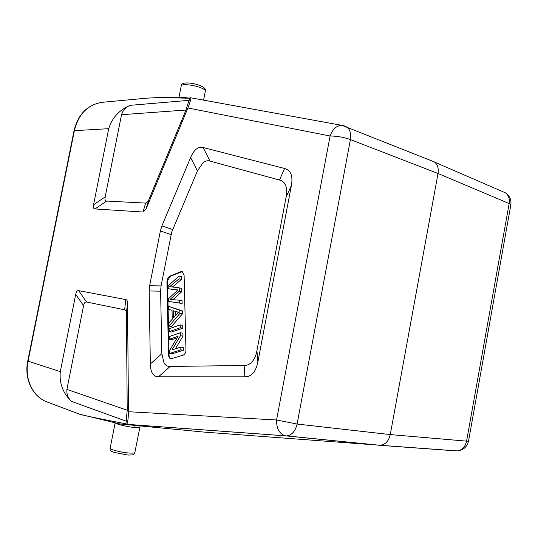 <?xml version="1.0" encoding="UTF-8"?>
<svg xmlns="http://www.w3.org/2000/svg" width="538" height="538" viewBox="0 0 538 538"><rect width="100%" height="100%" fill="white"/><g stroke="black" fill="none" stroke-linecap="round" stroke-linejoin="round"><path stroke-width="0.81" d="M119.86 423.944L79.409 414.152C82.24 415.02 87.008 416.304 125.946 423.85L125.818 424.287L120.156 423.984L203.841 432.075L380.386 445.282C385.457 444.576 388.752 441.012 390.272 434.583L438.026 173.505L509.163 203.532L510.898 204.527L510.75 205.361M125.946 423.85L127.224 410.245L126.403 313.15L125.953 310.816L124.655 309.801L125.757 299.572C126.914 299.794 127.506 300.91 127.526 302.914L128.488 411.725L276.559 419.99C276.492 428.766 279.451 434.045 285.449 435.827L286.586 435.901C291.818 435.276 295.315 431.321 297.097 424.045L390.272 434.583L466.574 441.14C465.209 447.024 462.028 450.272 457.024 450.905L456.701 450.878M86.564 302.013C85.118 301.764 84.116 302.981 83.565 305.671L66.914 389.398C66.477 394.045 67.956 398.026 71.359 401.335C62.892 393.063 59.2 383.157 60.303 371.624L75.71 294.32C76.261 291.643 77.25 290.412 78.676 290.641L86.564 302.013L124.655 309.801M74.069 130.599C78.218 114.009 87.667 104.574 102.408 102.281L102.361 102.287C87.95 104.459 78.635 113.874 74.412 130.512L28.05 361.254C24.237 379.021 32.946 396.977 47.27 402.041L47.297 402.054C32.589 396.815 23.968 378.718 27.741 361.119M108.723 128.676L93.558 204.749L105.186 196.888L121.527 114.702C122.872 110.337 125.737 107.21 130.109 105.334C119.207 110.034 112.079 117.815 108.723 128.676L74.049 130.687L27.754 361.072L60.303 371.624M343.721 125.731L342.087 125.388C336.667 125.394 332.666 128.932 330.097 136C337.037 136.033 343.816 137.23 350.426 139.584L297.097 424.045L276.559 419.99L330.097 136L187.917 107.97L145.939 209.302L142.987 212.033L94.95 208.946C93.511 208.811 93.047 207.412 93.558 204.749M125.757 299.572L78.676 290.641M197.426 170.936L190.613 157.54C193.949 149.712 198.112 146.37 203.102 147.52L210.022 161.077L279.484 180.042C282.275 180.654 284.36 182.516 285.732 185.637C286.902 188.959 287.03 192.759 286.115 197.049L256.915 350.689C256.182 355.06 254.629 358.712 252.255 361.644C249.766 364.32 247.063 365.611 244.144 365.497L170.149 366.445C167.721 366.593 165.697 365.517 164.077 363.211L161.844 353.722L160.606 291.172L161.077 285.907L171.743 232.006L197.426 170.936L203.088 162.611C205.482 160.855 207.789 160.344 210.022 161.077M190.613 157.54L161.911 225.886L172.651 229.511M171.097 234.602L160.371 230.963L161.911 225.886M160.371 230.963L149.651 285.725L161.077 285.907M160.606 291.172L149.174 290.964L149.651 285.725M149.174 290.964L150.337 363.97L161.844 353.722M279.484 180.042L284.582 168.475C290.823 170.203 293.089 175.906 291.374 185.576L257.877 361.94C255.893 371.758 251.569 376.728 244.898 376.849L158.475 376.829C153.229 376.694 150.512 372.404 150.337 363.97M284.582 168.475L203.102 147.52M183.007 355.208L170.97 358.812C169.483 358.503 168.67 357.151 168.522 354.75L166.935 282.134C167.056 279.195 168.044 277.204 169.894 276.155L180.795 271.683L182.1 271.569L184.097 275.187L185.98 350.917C185.462 353.204 184.467 354.629 183.007 355.208M182.274 271.629L170.385 276.263L167.574 280.547L169.019 354.824C169.14 356.997 169.847 358.328 171.145 358.826M168.609 306.351L182.328 310.836L182.409 313.876L171.541 326.499L169.046 326.062L179.914 313.405L179.833 310.365L168.609 306.351L168.676 309.296L172.039 310.379L172.241 319.209L168.972 322.867L169.046 326.062M180.21 324.898L182.712 325.349L182.792 328.193L171.669 332.02L169.167 331.596L180.284 327.75L180.21 324.898L169.107 328.779L169.167 331.596M177.13 337.884L171.844 339.653L169.335 339.243L178.071 336.304L169.591 350.514L169.652 353.439L180.855 349.855L180.781 347.084L171.972 349.935L180.486 335.685L180.412 332.746L169.275 336.532L169.335 339.243M180.781 347.084L183.303 347.487L183.377 350.245L172.167 353.822L169.652 353.439M180.412 332.746L182.92 333.177L183.001 336.109L175.381 348.832M179.255 287.843L181.73 288.368L181.817 291.71L179.336 291.192L179.255 287.843L169.699 286.673L179.019 278.859L178.946 276.034L181.414 276.579L181.488 279.397L172.53 286.915M177.715 290.184L168.219 288.731L177.957 289.969L168.441 298.765L168.502 301.421L179.645 303.029L179.571 300.211L169.988 299.478L179.336 291.192M179.571 300.211L182.059 300.708L182.133 303.519L168.502 301.421M181.817 291.71L172.92 299.659M180.284 327.75L182.792 328.193M173.243 310.742L178.697 312.248L173.411 317.918L173.243 310.742M179.833 310.365L182.328 310.836M179.914 313.405L182.409 313.876M175.738 311.603L175.825 315.248M180.486 335.685L183.001 336.109M180.855 349.855L183.377 350.245M178.946 276.034L168.152 285.934L168.219 288.731M179.645 303.029L182.133 303.519M181.488 279.397L179.019 278.859M184.204 97.432L184.507 97.439C169.584 97.223 156.881 97.479 146.397 98.205L146.397 98.205C151.676 97.829 158.259 97.297 189.652 98.266L185.987 110.021L121.527 114.702M184.507 97.439L189.652 98.266M189.679 97.943L190.452 97.741C191.407 97.546 190.56 100.962 187.917 107.97M503.151 191.851L505.646 192.927C508.679 195.381 509.849 198.912 509.163 203.532L466.574 441.14L468.504 441.207L468.571 440.83M128.488 411.725C128.199 420.36 127.452 424.536 126.242 424.267L125.831 424.267M142.987 212.033L145.657 203.088L148.589 200.365L185.987 110.021M145.657 203.088L106.625 201.071C105.159 200.95 104.681 199.558 105.186 196.888M433.399 161.534L434.617 162.126C437.643 164.655 438.786 168.448 438.026 173.505L350.426 139.584C351.294 133.834 350.124 129.665 346.916 127.069L344.401 125.939M115.219 422.902C116.215 424.152 127.499 426.856 134.54 427.528C137.425 427.71 139.174 427.602 139.786 427.219L139.867 426.782M134.54 427.528L135.253 425.444M126.141 424.28L285.893 435.888L379.303 445.276L455.955 450.891M71.359 401.335L126.497 421.281M291.374 185.576L286.115 197.049M256.915 350.689L257.877 361.94M244.898 376.849L244.144 365.497M170.149 366.445L158.475 376.829M166.935 282.134L167.426 282.242M169.019 354.824L168.522 354.75M170.385 276.263L169.894 276.155M180.795 271.683L181.286 271.791M177.796 290.103L176.639 289.861M189.295 100.317L130.109 105.334M127.526 302.914L126.403 313.15M66.914 389.398L127.224 410.245M83.565 305.671L75.71 294.32M148.589 200.365L145.939 209.302M106.625 201.071L94.95 208.946M178.979 97.405L181.165 86.248C179.84 83.578 193.135 84.58 200.869 87.775C203.539 88.851 205.045 89.833 205.395 90.727L205.254 91.447M134.924 452.142L134.83 452.633C134.211 453.077 132.456 453.211 129.557 453.05C121.137 452.619 108.098 449.082 110.229 447.838L115.125 422.881M47.27 402.041L79.409 414.152M177.506 312.127L178.603 312.329M146.397 98.205L102.361 102.287M380.386 445.289L457.024 450.905C463.09 450.373 466.917 447.145 468.504 441.207L510.898 204.527C511.376 199.625 509.62 195.758 505.646 192.927L434.617 162.12M126.242 424.267L286.586 435.901L380.003 445.296M434.274 161.884L342.087 125.388L190.459 97.741M203.559 100.129L205.395 90.727C205.967 89.106 204.272 87.405 200.324 85.616C191.568 82.321 181.024 81.823 181.286 85.576M110.129 448.309C109.638 449.976 110.942 451.335 114.043 452.384L128.017 455.047C133.639 454.946 132.899 455.215 134.83 452.633L140.156 425.914"/></g></svg>
